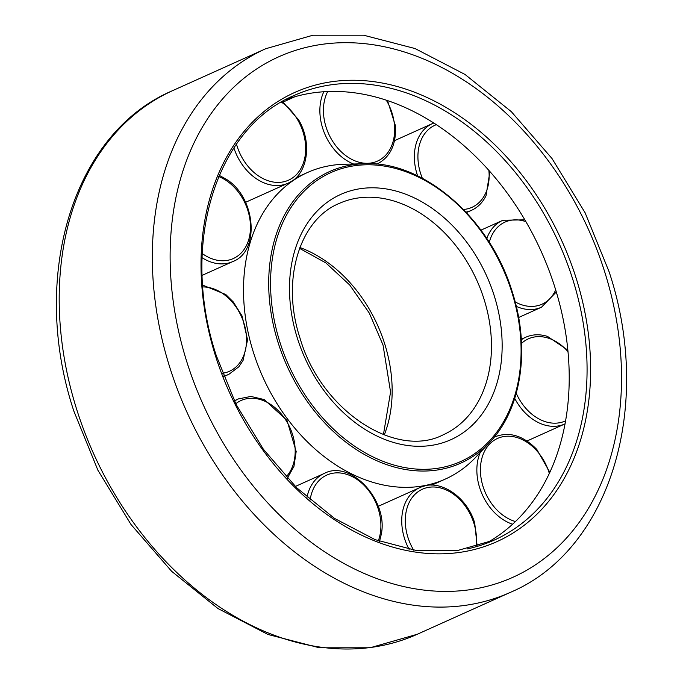 <?xml version="1.0" encoding="UTF-8"?>
<svg xmlns="http://www.w3.org/2000/svg" width="683" height="683" viewBox="0 0 683 683"><rect width="100%" height="100%" fill="white"/><g stroke="black" fill="none" stroke-linecap="round" stroke-linejoin="round"><path stroke-width="1.02" d="M285.443 99.786A243.78 180.756 -114.2 0 1 303.525 94.578A243.78 180.756 -114.2 0 1 546.212 263.194A243.78 180.756 -114.2 0 1 485.28 543.719M426.679 485.169A168.061 124.613 -114.2 0 1 257.704 364.679A168.061 124.613 -114.2 0 1 307.435 172.534A168.061 124.613 -114.2 0 1 326.167 166.396A168.061 124.613 -114.2 0 1 344.181 164.262L364.457 163.715A159.865 118.535 -114.2 0 0 347.331 165.747A159.865 118.535 -114.2 0 0 278.066 342.482A159.865 118.535 -114.2 0 0 442.934 468.973A159.865 118.535 -114.2 0 0 489.813 442.191L475.957 457.012A168.061 124.613 -114.2 0 1 445.41 479.031A168.061 124.613 -114.2 0 1 426.679 485.169M417.287 634.259A298.07 221.01 -114.2 0 1 384.068 645.145A298.07 221.01 -114.2 0 1 76.667 409.305A298.07 221.01 -114.2 0 1 172.586 90.66L265.713 48.741A298.07 221.01 -114.2 0 0 169.794 367.386A298.07 221.01 -114.2 0 0 477.195 603.226A298.07 221.01 -114.2 0 0 510.414 592.34L417.287 634.259L370.049 647.783L319.456 647.8L267.975 634.464L217.971 608.536L171.629 571.304L131.016 524.501L97.925 470.28L73.858 411.123C29.497 277.58 72.236 133.108 172.586 90.66M604.805 272.201A285.383 211.61 -114.2 0 1 481.156 587.704A285.383 211.61 -114.2 0 1 186.843 361.896A285.383 211.61 -114.2 0 1 310.483 46.393A285.383 211.61 -114.2 0 1 604.805 272.201M494.338 540.04L456.944 550.694L416.596 550.583L375.146 539.664L334.533 518.406L296.67 487.773L263.348 449.192L236.139 404.473L216.315 355.689C179.723 245.393 215.239 128.336 294.202 95.449A243.78 180.756 -114.2 0 1 321.377 86.545A243.78 180.756 -114.2 0 1 572.789 279.432A243.78 180.756 -114.2 0 1 494.338 540.04A243.78 180.756 -114.2 0 1 467.163 548.944M469.477 550.652A246.315 182.643 -114.2 0 1 215.452 355.758A246.315 182.643 -114.2 0 1 322.171 83.446A246.315 182.643 -114.2 0 1 576.196 278.34A246.315 182.643 -114.2 0 1 469.477 550.652M511.815 292.153A158.396 117.45 -114.2 0 1 443.19 467.266A158.396 117.45 -114.2 0 1 279.834 341.935A158.396 117.45 -114.2 0 1 348.458 166.831A158.396 117.45 -114.2 0 1 511.815 292.153M484.042 299.214A126.833 94.049 -114.2 0 1 443.233 434.798C396.174 459.3 321.001 410.901 299.974 337.983C280.73 279.919 299.692 219.584 339.101 203.483A126.833 94.049 -114.2 0 1 353.239 198.855A126.833 94.049 -114.2 0 1 484.042 299.214M436.027 444.556A134.449 99.692 -114.2 0 1 297.37 338.179A134.449 99.692 -114.2 0 1 355.621 189.541A134.449 99.692 -114.2 0 1 494.279 295.918A134.449 99.692 -114.2 0 1 436.027 444.556M299.888 247.511A126.833 94.049 -114.2 0 1 384.717 343.925A126.833 94.049 -114.2 0 1 384.273 434.96M413.676 550.156A45.027 33.39 -114.2 0 1 407.922 537.35A45.027 33.39 -114.2 0 1 427.43 487.568A45.027 33.39 -114.2 0 1 473.874 523.195A45.027 33.39 -114.2 0 1 476.025 546.724M409.134 549.397A47.562 35.268 -114.2 0 1 404.515 538.452A47.562 35.268 -114.2 0 1 419.823 487.602A47.562 35.268 -114.2 0 1 425.125 485.861M310.125 500.024A45.027 33.39 -114.2 0 1 310.278 499A45.027 33.39 -114.2 0 1 351.796 476.384A45.027 33.39 -114.2 0 1 380.311 533.269A45.027 33.39 -114.2 0 1 378.305 540.868M307.009 497.326A47.562 35.268 -114.2 0 1 324.22 473.456L295.329 486.467M234.482 401.134A47.562 35.268 -114.2 0 1 238.504 398.881L234.303 400.776M218.748 176.564A45.027 33.39 -114.2 0 1 226.286 180.568A45.027 33.39 -114.2 0 1 248.603 240.092A45.027 33.39 -114.2 0 1 203.449 254.383A45.027 33.39 -114.2 0 1 202.236 253.538M281.336 102.108A45.027 33.39 -114.2 0 1 297.916 120.293A45.027 33.39 -114.2 0 1 292.281 178.092A45.027 33.39 -114.2 0 1 242.226 157.935A45.027 33.39 -114.2 0 1 236.497 144.139M291.983 180.995A47.562 35.268 -114.2 0 1 288.047 183.189A47.562 35.268 -114.2 0 1 239.11 159.694A47.562 35.268 -114.2 0 1 233.902 147.963M386.313 100.222A45.027 33.39 -114.2 0 1 394.475 125.262A45.027 33.39 -114.2 0 1 362.673 162.989A45.027 33.39 -114.2 0 1 323.614 114.778A45.027 33.39 -114.2 0 1 327.695 91.548M353.555 164.005A47.562 35.268 -114.2 0 1 320.062 115.188A47.562 35.268 -114.2 0 1 323.819 91.753M377.016 164.091A47.562 35.268 -114.2 0 1 376.888 164.151L377.016 164.091C390.241 157.278 396.388 144.497 395.448 125.749L387.526 100.623M422.35 178.263A45.027 33.39 -114.2 0 1 421.761 138.615A45.027 33.39 -114.2 0 1 436.292 124.673M488.857 170.409A45.027 33.39 -114.2 0 1 485.297 193.895A45.027 33.39 -114.2 0 1 463.45 209.468M417.62 175.881A47.562 35.268 -114.2 0 1 418.414 137.761A47.562 35.268 -114.2 0 1 432.45 123.58L394.552 140.638M466.438 212.601L471.501 210.33A47.562 35.268 -114.2 0 1 465.977 212.106M489.276 242.363A45.027 33.39 -114.2 0 1 505.514 221.873A45.027 33.39 -114.2 0 1 525.884 221.651M555.697 289.925A45.027 33.39 -114.2 0 1 541.551 304.396A45.027 33.39 -114.2 0 1 515.161 301.903M556.321 291.974L541.508 307.205A47.562 35.268 -114.2 0 1 541.021 307.418A47.562 35.268 -114.2 0 1 516.28 306.368M521.53 343.387A45.027 33.39 -114.2 0 1 548.287 338.119A45.027 33.39 -114.2 0 1 568.025 351.685M565.626 420.822A45.027 33.39 -114.2 0 1 545.384 421.693A45.027 33.39 -114.2 0 1 516.246 393.288M565.08 423.853L564.807 423.972A47.562 35.268 -114.2 0 1 543.753 424.741A47.562 35.268 -114.2 0 1 514.734 398.402M515.477 521.547A45.027 33.39 -114.2 0 1 495.568 508.528A45.027 33.39 -114.2 0 1 486.877 447.391A45.027 33.39 -114.2 0 1 536.488 450.447A45.027 33.39 -114.2 0 1 549.328 473.498M512.626 524.228A47.562 35.268 -114.2 0 1 492.861 510.867A47.562 35.268 -114.2 0 1 480.277 452.385M494.202 437.171A47.562 35.268 -114.2 0 1 494.953 436.821L494.219 437.146M521.334 339.767A47.562 35.268 -114.2 0 1 525.756 337.231L521.3 339.238M486.808 238.546A47.562 35.268 -114.2 0 1 502.457 220.464A47.562 35.268 -114.2 0 1 502.944 220.25M202.159 275.351L232.843 261.546A47.562 35.268 -114.2 0 1 202.083 257.696M223.717 376.64L228.925 374.293A47.562 35.268 -114.2 0 1 223.486 376.06M202.825 286.937A45.027 33.39 -114.2 0 1 245.197 327.814A45.027 33.39 -114.2 0 1 222.419 373.268M235.772 403.747A45.027 33.39 -114.2 0 1 284.76 418.491A45.027 33.39 -114.2 0 1 286.066 476.905M265.713 48.741L312.951 35.217L363.544 35.2L415.016 48.536L465.021 74.456L511.354 111.688L551.984 158.49L585.075 212.712L609.142 271.877C653.503 405.42 610.764 549.892 510.414 592.34M364.457 163.715C423.597 160.607 490.42 218.731 512.335 292.119C530.606 348.509 521.556 409.134 489.813 442.191M299.572 248.356L325.859 262.904L349.739 285.024L369.307 313.104L383.026 345.017L390.565 392.016L383.428 434.644M307.435 172.534L296.166 177.606M445.41 479.031L431.801 485.152M378.228 506.325L419.823 487.602C438.845 478.023 466.941 496.165 474.736 523.135L477.161 546.391M324.22 473.456C350.396 459.326 388.576 500.135 381.268 534.371L379.543 541.32M232.843 261.546C260.3 251.464 255.869 197.131 226.141 179.159L219.26 175.369M245.556 202.313L288.047 183.189C307.435 175.42 312.78 143.396 298.565 119.738L282.369 101.502M471.501 210.33C477.818 207.427 482.659 202.552 486.031 195.697L489.899 171.578M433.756 123.034L432.45 123.58M480.952 230.145L502.97 220.242L524.826 219.841M541.508 307.205L518.619 317.51M525.756 337.231C532.475 334.277 539.724 333.996 547.501 336.403L567.88 350.148M564.807 423.972L527.02 440.987M494.953 436.821C509.27 431.323 523.221 435.532 536.812 449.448L549.866 472.346M294.954 96.713L283.112 102.04M228.925 374.293L238.828 366.797L243.054 360.47L247.553 339.878L242.106 316.041L233.27 301.929L225.774 294.518L202.689 285.118M287.338 478.271L293.946 466.378L296.174 451.548L287.014 420.387L264.21 399.555L250.926 396.439L238.504 398.881"/></g></svg>

